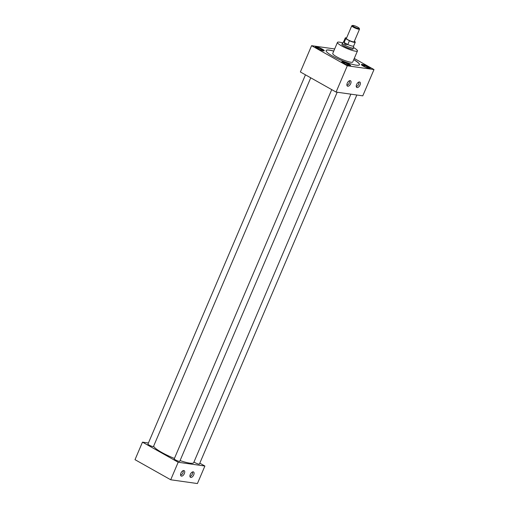 <?xml version="1.0" encoding="UTF-8"?>
<svg xmlns="http://www.w3.org/2000/svg" width="509" height="509" viewBox="0 0 509 509"><rect width="100%" height="100%" fill="white"/><g stroke="black" fill="none" stroke-linecap="round" stroke-linejoin="round"><path stroke-width="0.76" d="M183.851 470.526A3.092 1.642 119.4 0 0 183.749 470.52A3.092 1.642 119.4 0 0 181.223 472.524A3.092 1.642 119.4 0 0 180.816 475.73A3.092 1.642 119.4 0 0 181.458 476.138A3.092 1.642 119.4 0 0 184.366 473.574A3.092 1.642 119.4 0 0 183.851 470.526M180.58 474.967A2.488 1.317 119.4 0 0 180.606 474.973A2.488 1.317 119.4 0 0 182.731 473.345A2.488 1.317 119.4 0 0 182.973 470.71M193.197 471.849A3.092 1.642 119.4 0 0 193.096 471.843A3.092 1.642 119.4 0 0 190.57 473.847A3.092 1.642 119.4 0 0 190.162 477.048A3.092 1.642 119.4 0 0 190.805 477.461A3.092 1.642 119.4 0 0 193.713 474.897A3.092 1.642 119.4 0 0 193.197 471.849M189.927 476.29A2.488 1.317 119.4 0 0 189.952 476.297A2.488 1.317 119.4 0 0 192.078 474.668A2.488 1.317 119.4 0 0 192.326 472.034M359.513 81.962A3.092 1.642 119.4 0 0 359.411 81.949A3.092 1.642 119.4 0 0 356.885 83.96A3.092 1.642 119.4 0 0 356.478 87.16A3.092 1.642 119.4 0 0 357.121 87.567A3.092 1.642 119.4 0 0 360.022 85.003A3.092 1.642 119.4 0 0 359.513 81.962M356.236 86.403A2.488 1.317 119.4 0 0 356.268 86.403A2.488 1.317 119.4 0 0 358.393 84.774A2.488 1.317 119.4 0 0 358.635 82.14M350.167 80.638A3.092 1.642 119.4 0 0 350.065 80.626A3.092 1.642 119.4 0 0 347.539 82.636A3.092 1.642 119.4 0 0 347.132 85.836A3.092 1.642 119.4 0 0 347.774 86.244A3.092 1.642 119.4 0 0 350.676 83.686A3.092 1.642 119.4 0 0 350.167 80.638M346.89 85.079A2.488 1.317 119.4 0 0 346.922 85.079A2.488 1.317 119.4 0 0 349.047 83.451A2.488 1.317 119.4 0 0 349.289 80.816M363.191 66.075A4.835 0.833 23.1 0 0 367.708 68.034A4.835 0.833 23.1 0 0 370.304 68.346A4.835 0.833 23.1 0 0 368.529 66.825A4.835 0.833 23.1 0 0 364.011 64.866A4.835 0.833 23.1 0 0 361.409 64.554A4.835 0.833 23.1 0 0 363.191 66.075M370.24 68.422A4.835 0.833 23.1 0 0 368.452 67.003A4.835 0.833 23.1 0 0 361.403 64.656M343.486 63.288A4.835 0.833 23.1 0 0 348.01 65.247A4.835 0.833 23.1 0 0 350.606 65.559A4.835 0.833 23.1 0 0 348.83 64.039A4.835 0.833 23.1 0 0 344.313 62.079A4.835 0.833 23.1 0 0 341.711 61.767A4.835 0.833 23.1 0 0 343.486 63.288M350.542 65.636A4.835 0.833 23.1 0 0 348.754 64.217A4.835 0.833 23.1 0 0 341.704 61.869M317.152 48.457A4.835 0.833 23.1 0 0 321.669 50.416A4.835 0.833 23.1 0 0 324.271 50.735A4.835 0.833 23.1 0 0 322.49 49.214A4.835 0.833 23.1 0 0 317.972 47.254A4.835 0.833 23.1 0 0 315.376 46.943A4.835 0.833 23.1 0 0 317.152 48.457M324.201 50.811A4.835 0.833 23.1 0 0 322.42 49.392A4.835 0.833 23.1 0 0 315.364 47.038M305.457 74.829L147.941 444.115A3.016 0.522 23.1 0 0 149.048 445.063A3.016 0.522 23.1 0 0 151.873 446.285A3.016 0.522 23.1 0 0 153.489 446.482L310.744 77.807M331.734 89.622L174.224 458.908A3.016 0.522 23.1 0 0 175.331 459.856A3.016 0.522 23.1 0 0 178.15 461.084A3.016 0.522 23.1 0 0 179.772 461.275L337.187 92.224M193.993 461.949A3.016 0.522 23.1 0 0 194.985 462.636A3.016 0.522 23.1 0 0 197.804 463.864A3.016 0.522 23.1 0 0 199.426 464.062L356.841 95.005M342.627 42.902A10.88 1.871 23.1 0 0 337.454 42.406A10.88 1.871 23.1 0 0 341.45 45.823A10.88 1.871 23.1 0 0 351.624 50.232A10.88 1.871 23.1 0 0 357.464 50.938A10.88 1.871 23.1 0 0 353.526 47.553M337.454 42.406L332.746 53.445A10.88 1.871 23.1 0 0 336.742 56.862A10.88 1.871 23.1 0 0 346.915 61.271A10.88 1.871 23.1 0 0 352.756 61.977L357.464 50.938M333.764 51.065A18.133 3.118 23.1 0 0 326.116 50.512A18.133 3.118 23.1 0 0 332.778 56.206A18.133 3.118 23.1 0 0 349.728 63.555A18.133 3.118 23.1 0 0 359.469 64.738A18.133 3.118 23.1 0 0 353.774 59.598M359.443 64.783A18.133 3.118 23.1 0 0 353.736 59.687M153.654 446.107A21.766 3.741 23.1 0 0 161.658 452.386A21.766 3.741 23.1 0 0 174.422 458.444M341.946 44.226A6.051 1.043 23.1 0 0 341.895 44.296A6.051 1.043 23.1 0 0 344.116 46.198A6.051 1.043 23.1 0 0 349.778 48.654A6.051 1.043 23.1 0 0 353.03 49.049A6.051 1.043 23.1 0 0 353.042 48.966M148.424 442.989L142.475 442.149L178.182 462.248L204.892 466.028L199.808 463.165M180.078 460.569A21.766 3.741 23.1 0 0 193.706 462.63L350.866 94.165M334.661 48.953L311.584 45.683L300.374 71.973L336.08 92.072L362.783 95.851L373.994 69.561L354.264 58.452M333.726 51.148A18.133 3.118 23.1 0 0 326.097 50.556M142.475 442.149L135.006 459.672L170.712 479.771L197.416 483.55L204.892 466.028M178.182 462.248L170.712 479.771M311.584 45.683L347.291 65.782L336.08 92.072M347.291 65.782L373.994 69.561M320.708 48.864A3.092 0.534 23.1 0 0 319.448 48.317L317.896 47.814A3.092 0.534 23.1 0 0 317.139 47.706L316.56 47.623L316.942 47.961A3.092 0.534 23.1 0 0 317.438 48.4L318.787 49.163A3.092 0.534 23.1 0 0 320.046 49.71L321.593 50.213A3.092 0.534 23.1 0 0 322.356 50.321L322.935 50.404L322.553 50.067A3.092 0.534 23.1 0 0 322.057 49.621L319.448 48.317M318.074 48.851L318.481 47.897M321.294 50.168L321.669 49.284M322.553 50.067L322.057 49.621M317.896 47.814L317.139 47.706M347.043 63.689A3.092 0.534 23.1 0 0 345.783 63.141L344.237 62.639A3.092 0.534 23.1 0 0 343.48 62.531L342.894 62.448L343.276 62.785A3.092 0.534 23.1 0 0 343.779 63.231L345.127 63.988A3.092 0.534 23.1 0 0 346.387 64.535L347.933 65.037A3.092 0.534 23.1 0 0 348.69 65.146L349.276 65.228L348.894 64.891A3.092 0.534 23.1 0 0 348.391 64.446L345.783 63.141M366.741 66.475A3.092 0.534 23.1 0 0 365.481 65.928L363.935 65.426A3.092 0.534 23.1 0 0 363.178 65.317L362.593 65.235L362.974 65.572A3.092 0.534 23.1 0 0 363.477 66.017L364.826 66.774A3.092 0.534 23.1 0 0 366.086 67.322L367.632 67.824A3.092 0.534 23.1 0 0 368.389 67.932L368.974 68.015L368.592 67.678A3.092 0.534 23.1 0 0 368.09 67.233L365.481 65.928M344.408 63.676L344.816 62.722M347.634 64.993L348.01 64.109M348.894 64.891L348.391 64.446M344.237 62.639L343.48 62.531M364.113 66.463L364.52 65.508M367.333 67.78L367.708 66.895M368.592 67.678L368.09 67.233M363.935 65.426L363.178 65.317M357.884 27.244A3.646 0.63 23.1 0 0 352.61 25.45A3.646 0.63 23.1 0 0 353.857 26.672A3.646 0.63 23.1 0 0 357.528 28.23A3.646 0.63 23.1 0 0 359.214 28.269A3.646 0.63 23.1 0 0 357.884 27.244M359.214 28.269L359.526 29A4.225 0.725 -156.9 0 1 359.532 29.14A4.225 0.725 -156.9 0 1 357.261 28.867A4.225 0.725 -156.9 0 1 353.31 27.155A4.225 0.725 -156.9 0 1 351.757 25.825A4.225 0.725 -156.9 0 1 351.872 25.736L352.61 25.45M351.757 25.825L346.381 38.442A4.225 0.725 23.1 0 0 347.933 39.772A4.225 0.725 23.1 0 0 351.878 41.483A4.225 0.725 23.1 0 0 354.149 41.757L359.532 29.14M353.66 45.995L353.5 47.871A6.032 1.037 -156.9 0 1 353.488 47.929A6.032 1.037 -156.9 0 1 350.243 47.534A6.032 1.037 -156.9 0 1 344.606 45.085A6.032 1.037 -156.9 0 1 342.385 43.195A6.032 1.037 -156.9 0 1 342.417 43.144L343.664 41.732M347.819 44.607L345.096 44.321L344.097 42.514L347.812 44.544A5.434 0.935 23.1 0 0 353.647 46.02A5.434 0.935 23.1 0 0 353.66 45.969M343.677 41.713A5.434 0.935 23.1 0 0 343.651 41.757A5.434 0.935 23.1 0 0 344.148 42.476L344.097 42.514M346.61 37.901A5.434 0.935 23.1 0 0 345.267 37.971A5.434 0.935 23.1 0 0 345.764 38.69L349.429 40.752A5.434 0.935 23.1 0 0 355.263 42.234A5.434 0.935 23.1 0 0 354.767 41.509L354.353 41.28M344.148 42.476L345.764 38.69M349.429 40.752L347.812 44.544M342.385 43.195L341.876 44.385M343.651 41.757L345.267 37.971M353.647 46.02L355.263 42.234M353.488 47.929L352.979 49.118"/></g></svg>
